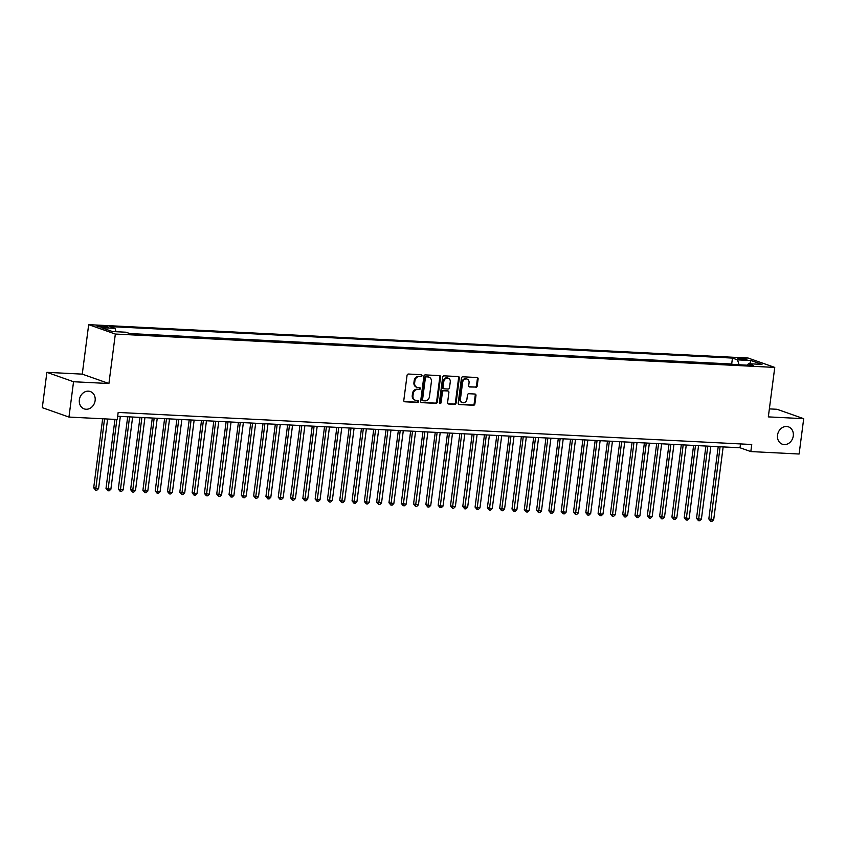 <?xml version="1.0" encoding="UTF-8"?>
<svg xmlns="http://www.w3.org/2000/svg" width="846" height="846" viewBox="0 0 846 846"><rect width="100%" height="100%" fill="white"/><g stroke="black" fill="none" stroke-linecap="round" stroke-linejoin="round"><path stroke-width="1.27" d="M421.995 375.709A0.983 0.835 109.4 0 0 421.276 374.693L408.438 374.038A1.406 1.195 109.4 0 0 407.053 375.37L403.806 400.338A1.406 1.195 109.4 0 0 404.843 401.787L417.67 402.442A0.983 0.835 109.4 0 0 417.924 400.496L416.264 400.412A4.516 3.828 109.4 0 1 415.333 400.232A4.516 3.828 109.4 0 1 412.975 395.78L413.239 393.697A4.516 3.828 109.4 0 1 417.681 389.456L419.341 389.541A0.983 0.835 109.4 0 0 419.595 387.595L417.935 387.51A4.516 3.828 109.4 0 1 417.015 387.331A4.516 3.828 109.4 0 1 414.646 382.878L414.921 380.795A4.516 3.828 109.4 0 1 419.362 376.544L421.022 376.629A0.983 0.835 109.4 0 0 421.995 375.709M417.015 387.331L416.295 387.077A4.516 3.828 109.4 0 1 413.927 382.625L414.202 380.541A4.516 3.828 109.4 0 1 418.643 376.29L420.303 376.375A0.983 0.835 109.4 0 0 421.054 374.683M404.219 401.543L416.951 402.188A0.983 0.835 109.4 0 0 417.702 400.486M415.333 400.232L414.614 399.978A4.516 3.828 109.4 0 1 412.256 395.526L412.52 393.443A4.516 3.828 109.4 0 1 416.962 389.202L418.622 389.287A0.983 0.835 109.4 0 0 419.383 387.584M777.537 435.14A9.2 7.794 109.4 0 0 782.349 444.213A9.2 7.794 109.4 0 0 793.284 435.933A9.2 7.794 109.4 0 0 788.472 426.86A9.2 7.794 109.4 0 0 777.537 435.14M79.365 399.809A9.2 7.794 109.4 0 0 84.188 408.882A9.2 7.794 109.4 0 0 95.122 400.613A9.2 7.794 109.4 0 0 90.3 391.529A9.2 7.794 109.4 0 0 79.365 399.809M740.06 358.154A4.6 0.592 7.4 0 0 737.807 358.376A4.6 0.592 7.4 0 0 740.06 359.19A4.6 0.592 7.4 0 0 744.67 359.783A4.6 0.592 7.4 0 0 746.923 359.561A4.6 0.592 7.4 0 0 744.67 358.746A4.6 0.592 7.4 0 0 740.06 358.154M475.822 387.299A1.406 1.195 109.4 0 0 477.207 385.966L478.117 378.966A1.406 1.195 109.4 0 0 477.091 377.517L462.847 376.798A1.406 1.195 109.4 0 0 461.451 378.12L458.215 403.098A1.406 1.195 109.4 0 0 459.241 404.547L473.485 405.266A1.406 1.195 109.4 0 0 474.881 403.933L475.981 395.473A1.406 1.195 109.4 0 0 474.944 394.025L468.853 393.718A1.406 1.195 109.4 0 0 467.457 395.04L466.918 399.238A3.775 3.194 109.4 0 1 462.434 402.633A3.775 3.194 109.4 0 1 460.457 398.91L462.593 382.477A3.775 3.194 109.4 0 1 467.077 379.071A3.775 3.194 109.4 0 1 469.054 382.794L468.695 385.543A1.406 1.195 109.4 0 0 469.72 386.992L475.103 387.045A1.406 1.195 109.4 0 0 476.488 385.713L477.398 378.712A1.406 1.195 109.4 0 0 476.996 377.506M768.327 416.888L803.7 418.675L799.11 454.016L750.825 451.574L751.745 444.499L118.165 412.446L117.245 419.51L68.96 417.067L73.549 381.736L108.912 383.524L115.342 334.054L774.756 367.418L768.327 416.888M440.565 377.062A1.406 1.195 109.4 0 0 439.539 375.613L425.284 374.894A1.406 1.195 109.4 0 0 423.899 376.216L420.652 401.194A1.406 1.195 109.4 0 0 421.689 402.643L435.933 403.362A1.406 1.195 109.4 0 0 437.319 402.04L440.565 377.062L439.846 376.808A1.406 1.195 109.4 0 0 439.434 375.613M444.065 375.846L458.31 376.565A1.406 1.195 109.4 0 1 459.346 378.014L456.1 402.992A1.406 1.195 109.4 0 1 454.714 404.314L448.613 404.007A1.406 1.195 109.4 0 1 447.587 402.559L448.898 392.428A1.406 1.195 109.4 0 0 447.872 390.979L443.833 390.778A1.406 1.195 109.4 0 0 442.437 392.1L441.073 402.643A0.983 0.835 109.4 0 1 439.381 402.559L442.68 377.168A1.406 1.195 109.4 0 1 444.065 375.846M103.508 327.317L106.215 327.455A4.452 0.582 7.4 0 0 108.404 327.243A4.452 0.582 7.4 0 0 106.215 326.45A4.452 0.582 7.4 0 0 101.753 325.879L99.045 325.742A4.452 0.582 7.4 0 0 96.856 325.964A4.452 0.582 7.4 0 0 99.045 326.746A4.452 0.582 7.4 0 0 103.508 327.317M115.342 334.054L88.682 324.653L748.097 358.027L774.756 367.418M732.922 364.446L731.684 364.013L732.456 358.08L109.948 326.577L114.993 328.354L116.071 331.717M732.456 358.08L737.501 359.857L751.037 360.544L761.982 364.404L748.446 363.717L753.49 365.493L130.982 333.99L125.938 332.214L112.412 331.537L101.457 327.677L114.993 328.354M731.684 364.013L129.745 333.557M108.912 383.524L82.263 374.133L46.89 372.335L73.549 381.736M46.89 372.335L42.3 407.677L68.96 417.067M803.7 418.675L777.04 409.284L769.374 408.893M82.263 374.133L88.682 324.653M117.668 416.274L740.017 447.767L750.825 451.574M740.514 443.939L740.017 447.767M748.446 363.717L747.304 365.176M739.076 364.763L737.501 359.857M751.037 360.544L749.63 363.769M421.065 402.389L435.214 403.108A1.406 1.195 109.4 0 0 436.599 401.787L439.846 376.808M426.363 376.904A0.983 0.835 109.4 0 0 425.39 377.834L422.545 399.756A0.983 0.835 109.4 0 0 423.264 400.771L425.02 400.856A4.516 3.828 109.4 0 0 429.461 396.615L431.407 381.631A4.516 3.828 109.4 0 0 429.038 377.179A4.516 3.828 109.4 0 0 428.118 376.988L425.644 376.65A0.983 0.835 109.4 0 0 424.671 377.58L425.39 377.834M422.545 400.518A0.983 0.835 109.4 0 1 421.826 399.502L424.671 377.58M429.038 377.179L428.319 376.925A4.516 3.828 109.4 0 0 427.399 376.734L428.118 376.988M425.644 376.65L427.399 376.734M447.989 403.754L453.995 404.06A1.406 1.195 109.4 0 0 455.381 402.738L458.627 377.76A1.406 1.195 109.4 0 0 458.215 376.555M447.703 390.915A1.406 1.195 109.4 0 0 447.153 390.725L443.103 390.524A1.406 1.195 109.4 0 0 441.718 391.846L440.354 402.389L441.073 402.643M439.571 403.309A0.983 0.835 109.4 0 0 440.354 402.389M450.262 381.916A3.775 3.194 109.4 0 0 448.285 378.194A3.775 3.194 109.4 0 0 443.801 381.588L443.05 387.383A1.406 1.195 109.4 0 0 444.076 388.832L448.126 389.033A1.406 1.195 109.4 0 0 449.512 387.711L450.262 381.916M448.285 378.194L447.566 377.94A3.775 3.194 109.4 0 0 443.082 381.335L443.801 381.588M443.79 388.779L443.071 388.526A1.406 1.195 109.4 0 1 442.331 387.13L443.082 381.335M469.107 386.738L475.103 387.045M467.077 379.071L466.358 378.818A3.775 3.194 109.4 0 0 461.874 382.223L462.593 382.477M462.434 402.633L461.715 402.379A3.775 3.194 109.4 0 1 459.738 398.656L461.874 382.223M458.617 404.293L472.766 405.012A1.406 1.195 109.4 0 0 474.151 403.679L475.251 395.219A1.406 1.195 109.4 0 0 474.849 394.025M102.662 418.77L93.695 487.825L98.57 488.618L107.611 419.024M104.534 418.865L95.64 490.162L93.695 487.825M98.57 488.618L96.867 490.215L95.64 490.162M114.971 419.394L106.004 488.449L110.879 489.242L120.333 416.412M116.843 419.489L107.939 490.775L106.004 488.449M110.879 489.242L109.176 490.839L107.939 490.775M127.693 416.782L118.303 489.073L123.178 489.866L132.642 417.025M129.565 416.877L120.248 491.399L118.303 489.073M123.178 489.866L121.475 491.463L120.248 491.399M139.992 417.406L130.601 489.697L135.476 490.49L144.941 417.649M141.864 417.501L132.547 492.023L130.601 489.697M135.476 490.49L133.784 492.086L132.547 492.023M152.301 418.03L142.911 490.32L147.786 491.114L157.24 418.273M154.162 418.114L144.856 492.647L142.911 490.32M147.786 491.114L146.083 492.71L144.856 492.647M164.6 418.643L155.209 490.944L157.007 491.579L160.084 491.727L169.549 418.897M166.472 418.738L157.155 493.271L155.209 490.944M160.084 491.727L158.382 493.334L157.155 493.271M176.899 419.267L167.508 491.568L169.316 492.203L172.383 492.351L181.848 419.521M178.77 419.362L169.454 493.895L167.508 491.568M172.383 492.351L170.691 493.958L169.454 493.895M189.208 419.891L179.817 492.182L184.692 492.975L194.146 420.145M191.08 419.986L181.763 494.519L179.817 492.182M184.692 492.975L182.99 494.572L181.763 494.519M201.507 420.515L192.116 492.806L196.991 493.599L206.456 420.769M203.378 420.61L194.062 495.132L192.116 492.806M196.991 493.599L195.289 495.196L194.062 495.132M213.805 421.139L204.415 493.43L209.3 494.223L218.754 421.393M215.677 421.234L206.361 495.756L204.415 493.43M209.3 494.223L207.598 495.819L206.361 495.756M226.115 421.763L216.724 494.053L221.599 494.847L231.053 422.006M227.986 421.858L218.67 496.38L216.724 494.053M221.599 494.847L219.897 496.443L218.67 496.38M238.413 422.387L229.023 494.677L233.898 495.47L243.362 422.63M240.285 422.482L230.969 497.004L229.023 494.677M233.898 495.47L232.195 497.067L230.969 497.004M250.712 423L241.322 495.301L243.13 495.936L246.207 496.084L255.661 423.254M252.584 423.095L243.267 497.628L241.322 495.301M246.207 496.084L244.505 497.691L243.267 497.628M263.021 423.624L253.631 495.925L255.429 496.56L258.506 496.708L267.971 423.878M264.893 423.719L255.577 498.252L253.631 495.925M258.506 496.708L256.803 498.315L255.577 498.252M275.32 424.248L265.93 496.539L270.805 497.332L280.269 424.502M277.192 424.343L267.875 498.876L265.93 496.539M270.805 497.332L269.102 498.929L267.875 498.876M287.619 424.872L278.239 497.162L283.114 497.956L292.568 425.126M289.491 424.967L280.174 499.489L278.239 497.162M283.114 497.956L281.411 499.552L280.174 499.489M299.928 425.496L290.538 497.786L295.413 498.58L304.877 425.75M301.8 425.591L292.483 500.113L290.538 497.786M295.413 498.58L293.71 500.176L292.483 500.113M312.227 426.12L302.836 498.41L307.711 499.203L317.176 426.363M314.099 426.215L304.782 500.737L302.836 498.41M307.711 499.203L306.019 500.8L304.782 500.737M324.536 426.744L315.146 499.034L320.021 499.827L329.475 426.987M326.397 426.839L317.091 501.361L315.146 499.034M320.021 499.827L318.318 501.424L317.091 501.361M336.835 427.357L327.444 499.658L329.242 500.293L332.319 500.441L341.784 427.611M338.707 427.452L329.39 501.985L327.444 499.658M332.319 500.441L330.617 502.048L329.39 501.985M349.134 427.981L339.743 500.282L341.551 500.917L344.629 501.065L354.083 428.235M351.005 428.076L341.689 502.609L339.743 500.282M344.629 501.065L342.926 502.672L341.689 502.609M361.443 428.605L352.052 500.895L356.927 501.689L366.381 428.859M363.315 428.7L353.998 503.233L352.052 500.895M356.927 501.689L355.225 503.296L353.998 503.233M373.742 429.229L364.351 501.519L369.226 502.313L378.691 429.482M375.613 429.324L366.297 503.856L364.351 501.519M369.226 502.313L367.524 503.909L366.297 503.856M386.04 429.853L376.65 502.143L381.535 502.936L390.989 430.106M387.912 429.948L378.596 504.47L376.65 502.143M381.535 502.936L379.833 504.533L378.596 504.47M398.35 430.477L388.959 502.767L393.834 503.56L403.288 430.72M400.221 430.572L390.905 505.094L388.959 502.767M393.834 503.56L392.132 505.157L390.905 505.094M410.648 431.1L401.258 503.391L406.133 504.184L415.598 431.344M412.52 431.196L403.204 505.718L401.258 503.391M406.133 504.184L404.43 505.781L403.204 505.718M422.947 431.724L413.567 504.015L418.442 504.808L427.896 431.968M424.819 431.809L415.502 506.342L413.567 504.015M418.442 504.808L416.74 506.405L415.502 506.342M435.256 432.338L425.866 504.639L427.664 505.274L430.741 505.422L440.206 432.592M437.128 432.433L427.812 506.966L425.866 504.639M430.741 505.422L429.038 507.029L427.812 506.966M447.555 432.962L438.165 505.263L439.973 505.897L443.04 506.045L452.504 433.215M449.427 433.057L440.11 507.589L438.165 505.263M443.04 506.045L441.337 507.653L440.11 507.589M459.854 433.586L450.474 505.876L455.349 506.669L464.803 433.839M461.726 433.681L452.42 508.213L450.474 505.876M455.349 506.669L453.646 508.266L452.42 508.213M472.163 434.21L462.773 506.5L467.648 507.293L477.112 434.463M474.035 434.305L464.718 508.827L462.773 506.5M467.648 507.293L465.945 508.89L464.718 508.827M484.462 434.833L475.071 507.124L479.946 507.917L489.411 435.087M486.334 434.929L477.017 509.451L475.071 507.124M479.946 507.917L478.254 509.514L477.017 509.451M496.771 435.457L487.381 507.748L492.256 508.541L501.71 435.701M498.632 435.553L489.326 510.075L487.381 507.748M492.256 508.541L490.553 510.138L489.326 510.075M509.07 436.081L499.679 508.372L504.554 509.165L514.019 436.325M510.942 436.176L501.625 510.698L499.679 508.372M504.554 509.165L502.852 510.762L501.625 510.698M521.369 436.695L511.978 508.996L513.786 509.63L516.864 509.778L526.318 436.948M523.24 436.79L513.924 511.322L511.978 508.996M516.864 509.778L515.161 511.386L513.924 511.322M533.678 437.319L524.287 509.62L526.085 510.254L529.162 510.402L538.616 437.572M535.55 437.414L526.233 511.946L524.287 509.62M529.162 510.402L527.46 512.01L526.233 511.946M545.977 437.942L536.586 510.233L541.461 511.026L550.926 438.196M547.848 438.038L538.532 512.57L536.586 510.233M541.461 511.026L539.759 512.634L538.532 512.57M558.275 438.566L548.885 510.857L553.77 511.65L563.225 438.82M560.147 438.662L550.831 513.184L548.885 510.857M553.77 511.65L552.068 513.247L550.831 513.184M570.585 439.19L561.194 511.481L566.069 512.274L575.523 439.444M572.456 439.286L563.14 513.808L561.194 511.481M566.069 512.274L564.367 513.871L563.14 513.808M582.883 439.814L573.493 512.105L578.368 512.898L587.833 440.057M584.755 439.909L575.439 514.431L573.493 512.105M578.368 512.898L576.665 514.495L575.439 514.431M595.182 440.438L585.802 512.729L590.677 513.522L600.131 440.681M597.054 440.533L587.737 515.055L585.802 512.729M590.677 513.522L588.975 515.119L587.737 515.055M607.491 441.052L598.101 513.353L599.899 513.987L602.976 514.135L612.441 441.305M609.363 441.147L600.047 515.679L598.101 513.353M602.976 514.135L601.273 515.743L600.047 515.679M619.79 441.675L610.4 513.977L612.208 514.611L615.275 514.759L624.739 441.929M621.662 441.771L612.345 516.303L610.4 513.977M615.275 514.759L613.583 516.367L612.345 516.303M632.089 442.299L622.709 514.59L627.584 515.383L637.038 442.553M633.961 442.395L624.655 516.927L622.709 514.59M627.584 515.383L625.881 516.991L624.655 516.927M644.398 442.923L635.008 515.214L639.883 516.007L649.347 443.177M646.27 443.018L636.953 517.551L635.008 515.214M639.883 516.007L638.18 517.604L636.953 517.551M656.697 443.547L647.306 515.838L652.181 516.631L661.646 443.801M658.569 443.642L649.252 518.164L647.306 515.838M652.181 516.631L650.489 518.228L649.252 518.164M669.006 444.171L659.616 516.462L664.491 517.255L673.945 444.414M670.878 444.266L661.561 518.788L659.616 516.462M664.491 517.255L662.788 518.852L661.561 518.788M681.305 444.795L671.914 517.086L676.789 517.879L686.254 445.038M683.177 444.89L673.86 519.412L671.914 517.086M676.789 517.879L675.087 519.476L673.86 519.412M693.604 445.419L684.213 517.71L689.099 518.503L698.553 445.662M695.475 445.504L686.159 520.036L684.213 517.71M689.099 518.503L687.396 520.1L686.159 520.036M705.913 446.032L696.522 518.334L698.32 518.968L701.397 519.116L710.852 446.286M707.785 446.128L698.468 520.66L696.522 518.334M701.397 519.116L699.695 520.724L698.468 520.66M718.212 446.656L708.821 518.958L710.619 519.592L713.696 519.74L723.161 446.91M720.083 446.751L710.767 521.284L708.821 518.958M713.696 519.74L711.994 521.348L710.767 521.284M98.919 326.725L99.045 325.742M101.583 327.148L101.753 325.879M418.643 376.29L419.362 376.544M414.202 380.541L414.921 380.795M413.927 382.625L414.646 382.878M418.622 389.287L419.341 389.541M416.962 389.202L417.681 389.456M412.52 393.443L413.239 393.697M412.256 395.526L412.975 395.78M416.951 402.188L417.67 402.442M404.293 401.596L404.843 401.787M420.303 376.375L421.022 376.629M436.599 401.787L437.319 402.04M435.214 403.108L435.933 403.362M421.139 402.453L421.689 402.643M421.826 399.502L422.545 399.756M458.627 377.76L459.346 378.014M455.381 402.738L456.1 402.992M453.995 404.06L454.714 404.314M448.063 403.806L448.613 404.007M447.153 390.725L447.872 390.979M443.103 390.524L443.833 390.778M441.718 391.846L442.437 392.1M442.331 387.13L443.05 387.383M469.17 386.791L469.72 386.992M459.738 398.656L460.457 398.91M475.251 395.219L475.981 395.473M474.151 403.679L474.881 403.933M472.766 405.012L473.485 405.266M458.691 404.346L459.241 404.547M477.398 378.712L478.117 378.966M476.488 385.713L477.207 385.966M422.344 400.475L423.063 400.729M447.439 390.778L448.158 391.032"/></g></svg>
